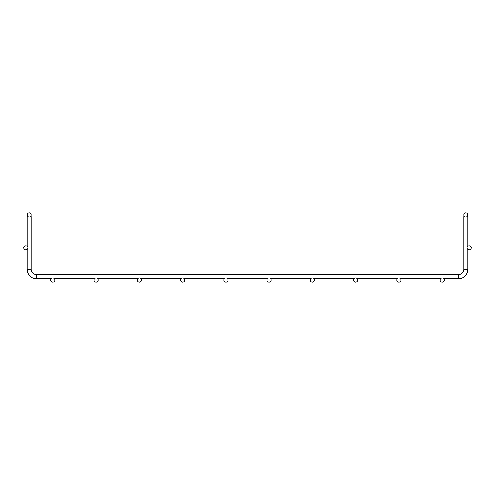 <?xml version="1.0" encoding="UTF-8"?>
<svg xmlns="http://www.w3.org/2000/svg" width="495" height="495" viewBox="0 0 495 495"><rect width="100%" height="100%" fill="white"/><g stroke="black" fill="none" stroke-linecap="round" stroke-linejoin="round"><path stroke-width="0.74" d="M27.101 216.637L27.101 246.238L27.101 216.637L27.93 216.637M30.418 216.637L31.253 216.637L31.253 269.373L27.101 269.373A9.343 9.343 0 0 0 36.438 278.71L51.27 278.71M31.253 269.373A5.191 5.191 0 0 0 36.438 274.558L458.562 274.558A5.191 5.191 0 0 0 463.747 269.373L463.747 216.637L464.582 216.637M467.07 216.637L467.899 216.637L467.899 246.238L467.899 216.637M27.101 249.455L27.101 269.373L27.101 249.455M54.487 278.71L94.514 278.71M97.738 278.71L137.765 278.71M140.982 278.71L181.015 278.71M184.233 278.71L224.266 278.71M227.483 278.71L267.517 278.71M270.734 278.71L310.767 278.71M313.985 278.71L354.018 278.71M357.235 278.71L397.262 278.71M400.486 278.71L440.513 278.71M443.73 278.71L458.562 278.71A9.343 9.343 0 0 0 467.899 269.373L467.899 249.455L467.899 269.373L463.747 269.373M31.253 214.978A2.079 2.079 0 0 0 28.135 213.178A2.079 2.079 0 0 0 28.135 216.773A2.079 2.079 0 0 0 31.253 214.978M54.951 280.022A2.079 2.079 0 0 0 51.839 278.227A2.079 2.079 0 0 0 51.839 281.822A2.079 2.079 0 0 0 54.951 280.022M463.747 214.978A2.079 2.079 0 0 1 466.865 213.178A2.079 2.079 0 0 1 466.865 216.773A2.079 2.079 0 0 1 463.747 214.978M27.862 247.847A2.079 2.079 0 0 0 24.75 246.046A2.079 2.079 0 0 0 24.75 249.641A2.079 2.079 0 0 0 27.862 247.847M467.138 247.847A2.079 2.079 0 0 1 470.25 246.046A2.079 2.079 0 0 1 470.25 249.641A2.079 2.079 0 0 1 467.138 247.847M98.202 280.022A2.079 2.079 0 0 0 95.09 278.227A2.079 2.079 0 0 0 95.09 281.822A2.079 2.079 0 0 0 98.202 280.022M141.452 280.022A2.079 2.079 0 0 0 138.34 278.227A2.079 2.079 0 0 0 138.34 281.822A2.079 2.079 0 0 0 141.452 280.022M184.703 280.022A2.079 2.079 0 0 0 181.585 278.227A2.079 2.079 0 0 0 181.585 281.822A2.079 2.079 0 0 0 184.703 280.022M227.954 280.022A2.079 2.079 0 0 0 224.835 278.227A2.079 2.079 0 0 0 224.835 281.822A2.079 2.079 0 0 0 227.954 280.022M271.198 280.022A2.079 2.079 0 0 0 268.086 278.227A2.079 2.079 0 0 0 268.086 281.822A2.079 2.079 0 0 0 271.198 280.022M314.449 280.022A2.079 2.079 0 0 0 311.336 278.227A2.079 2.079 0 0 0 311.336 281.822A2.079 2.079 0 0 0 314.449 280.022M357.699 280.022A2.079 2.079 0 0 0 354.587 278.227A2.079 2.079 0 0 0 354.587 281.822A2.079 2.079 0 0 0 357.699 280.022M400.95 280.022A2.079 2.079 0 0 0 397.838 278.227A2.079 2.079 0 0 0 397.838 281.822A2.079 2.079 0 0 0 400.95 280.022M444.201 280.022A2.079 2.079 0 0 0 441.088 278.227A2.079 2.079 0 0 0 441.088 281.822A2.079 2.079 0 0 0 444.201 280.022M36.438 274.558L36.438 278.71M458.562 274.558L458.562 278.71"/></g></svg>

